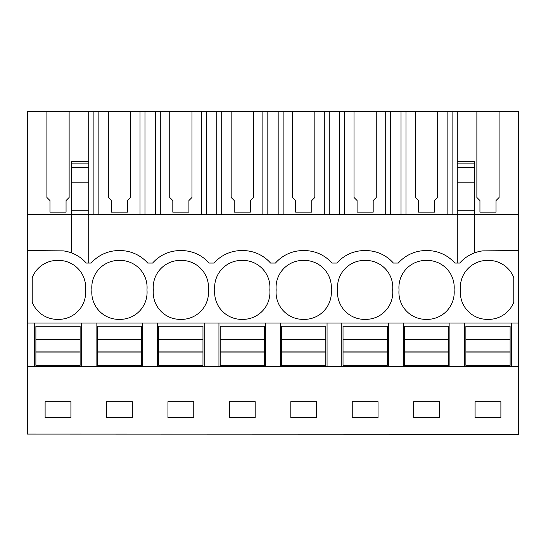 <?xml version="1.0" encoding="UTF-8"?>
<svg xmlns="http://www.w3.org/2000/svg" width="546" height="546" viewBox="0 0 546 546"><rect width="100%" height="100%" fill="white"/><g stroke="black" fill="none" stroke-linecap="round" stroke-linejoin="round"><path stroke-width="0.82" d="M27.3 434.084L518.7 434.241L27.3 434.084L27.3 366.673L34.671 366.673L34.671 323.061L27.3 323.061L27.3 366.673M46.895 111.759L69.13 111.759L69.13 197.481L66.059 200.553L66.059 212.148L49.966 212.148L49.966 200.553L46.895 197.481L46.895 111.759L27.3 111.759L27.3 323.061M476.87 111.759L499.105 111.759L499.105 197.481L496.034 200.553L496.034 212.148L479.941 212.148L479.941 200.553L476.87 197.481L476.87 111.759L437.68 111.759L437.68 197.481L434.609 200.553L434.609 212.148L418.516 212.148L418.516 200.553L415.445 197.481L415.445 111.759L376.255 111.759L376.255 197.481L373.184 200.553L373.184 212.148L357.091 212.148L357.091 200.553L354.02 197.481L354.02 111.759L314.83 111.759L314.83 197.481L311.759 200.553L311.759 212.148L295.666 212.148L295.666 200.553L292.595 197.481L292.595 111.759L253.405 111.759L253.405 197.481L250.334 200.553L250.334 212.148L234.241 212.148L234.241 200.553L231.17 197.481L231.17 111.759L191.98 111.759L191.98 197.481L188.909 200.553L188.909 212.148L172.816 212.148L172.816 200.553L169.745 197.481L169.745 111.759L130.555 111.759L130.555 197.481L127.484 200.553L127.484 212.148L111.391 212.148L111.391 200.553L108.32 197.481L108.32 111.759L69.13 111.759M457.275 111.759L457.275 161.787L474.474 161.787L474.474 214.339L518.7 214.339L518.7 111.759L499.105 111.759M108.32 111.759L130.555 111.759M169.745 111.759L191.98 111.759M231.17 111.759L253.405 111.759M292.595 111.759L314.83 111.759M354.02 111.759L376.255 111.759M415.445 111.759L437.68 111.759M27.3 250.58L63.281 250.873A36.855 36.855 0 0 1 86.268 263.056L88.725 263.056L88.725 111.759M27.3 214.339L71.526 214.339L71.526 252.914M88.725 182.828L71.526 182.828L71.526 214.339L474.474 214.339L474.474 252.914M88.725 263.056L91.182 263.056A36.855 36.855 0 0 1 118.823 250.58L120.052 250.58A36.855 36.855 0 0 1 147.693 263.056L152.607 263.056A36.855 36.855 0 0 1 180.248 250.58L181.477 250.58A36.855 36.855 0 0 1 209.118 263.056L214.032 263.056A36.855 36.855 0 0 1 241.673 250.58L242.902 250.58A36.855 36.855 0 0 1 270.543 263.056L275.457 263.056A36.855 36.855 0 0 1 303.098 250.58L304.327 250.58A36.855 36.855 0 0 1 331.968 263.056L336.882 263.056A36.855 36.855 0 0 1 364.523 250.58L365.752 250.58A36.855 36.855 0 0 1 393.393 263.056L398.307 263.056A36.855 36.855 0 0 1 425.948 250.58L427.177 250.58A36.855 36.855 0 0 1 454.818 263.056L459.732 263.056A36.855 36.855 0 0 1 482.719 250.873L518.7 250.58L518.7 434.084M85.545 289.892A27.027 27.027 0 0 0 58.013 260.415A27.027 27.027 0 0 0 32.214 277.627L32.214 302.156A27.027 27.027 0 0 0 58.013 319.369A27.027 27.027 0 0 0 85.545 289.892M119.438 319.369A27.027 27.027 0 0 0 146.97 289.892A27.027 27.027 0 0 0 119.438 260.415A27.027 27.027 0 0 0 91.905 289.892A27.027 27.027 0 0 0 119.438 319.369M303.712 319.369A27.027 27.027 0 0 0 331.245 289.892A27.027 27.027 0 0 0 303.712 260.415A27.027 27.027 0 0 0 276.18 289.892A27.027 27.027 0 0 0 303.712 319.369M426.562 319.369A27.027 27.027 0 0 0 454.095 289.892A27.027 27.027 0 0 0 426.562 260.415A27.027 27.027 0 0 0 399.03 289.892A27.027 27.027 0 0 0 426.562 319.369M242.287 260.415A27.027 27.027 0 0 0 214.755 289.892A27.027 27.027 0 0 0 242.287 319.369A27.027 27.027 0 0 0 269.82 289.892A27.027 27.027 0 0 0 242.287 260.415M153.33 289.892A27.027 27.027 0 0 0 180.863 319.369A27.027 27.027 0 0 0 208.395 289.892A27.027 27.027 0 0 0 180.863 260.415A27.027 27.027 0 0 0 153.33 289.892M337.605 289.892A27.027 27.027 0 0 0 365.137 319.369A27.027 27.027 0 0 0 392.67 289.892A27.027 27.027 0 0 0 365.137 260.415A27.027 27.027 0 0 0 337.605 289.892M487.988 319.369A27.027 27.027 0 0 0 513.786 302.156L513.786 277.627A27.027 27.027 0 0 0 487.988 260.415A27.027 27.027 0 0 0 460.455 289.892A27.027 27.027 0 0 0 487.988 319.369M34.671 323.061L464.646 323.061L464.646 366.673L518.7 366.673M518.7 323.061L464.646 323.061M449.904 323.061L449.904 366.673L464.646 366.673M449.904 366.673L34.671 366.673M70.912 417.656L70.912 401.685L45.113 401.685L45.113 417.656L70.912 417.656M255.187 417.656L255.187 401.685L229.388 401.685L229.388 417.656L255.187 417.656M290.813 401.685L290.813 417.656L316.612 417.656L316.612 401.685L290.813 401.685M132.337 417.656L132.337 401.685L106.538 401.685L106.538 417.656L132.337 417.656M193.762 417.656L193.762 401.685L167.963 401.685L167.963 417.656L193.762 417.656M413.663 401.685L439.462 401.685L439.462 417.656L413.663 417.656L413.663 401.685M378.037 417.656L352.238 417.656L352.238 401.685L378.037 401.685L378.037 417.656M500.887 417.656L500.887 401.685L475.088 401.685L475.088 417.656L500.887 417.656M71.526 182.828L71.526 161.787L88.725 161.787M81.354 323.061L81.354 366.673M96.096 323.061L96.096 366.673M88.725 210.265L71.526 210.265M518.7 214.339L518.7 250.58M511.329 323.061L511.329 366.673M457.275 161.787L457.275 210.265L474.474 210.265M457.275 210.265L457.275 263.056M93.898 214.339L93.898 111.759M142.779 323.061L142.779 366.673M157.521 323.061L157.521 366.673M144.977 214.339L144.977 111.759M155.323 214.339L155.323 111.759M140.015 214.339L140.015 111.759M98.86 214.339L98.86 111.759M204.204 323.061L204.204 366.673M218.946 323.061L218.946 366.673M206.402 214.339L206.402 111.759M216.748 214.339L216.748 111.759M201.44 214.339L201.44 111.759M160.285 214.339L160.285 111.759M265.629 323.061L265.629 366.673M280.371 323.061L280.371 366.673M267.827 214.339L267.827 111.759M278.173 214.339L278.173 111.759M262.865 214.339L262.865 111.759M221.71 214.339L221.71 111.759M327.054 323.061L327.054 366.673M341.796 323.061L341.796 366.673M329.252 214.339L329.252 111.759M339.598 214.339L339.598 111.759M324.29 214.339L324.29 111.759M283.135 214.339L283.135 111.759M388.479 323.061L388.479 366.673M403.221 323.061L403.221 366.673M390.677 214.339L390.677 111.759M401.023 214.339L401.023 111.759M385.715 214.339L385.715 111.759M344.56 214.339L344.56 111.759M452.102 214.339L452.102 111.759M447.14 214.339L447.14 111.759M405.985 214.339L405.985 111.759M35.9 352.061L80.126 352.061L80.126 365.322L35.9 365.322L35.9 339.516L80.126 339.516L80.126 326.255L35.9 326.255L35.9 339.516M80.126 352.061L80.126 339.516M35.9 351.911L80.126 351.911M35.9 339.667L80.126 339.667M97.325 352.061L141.55 352.061L141.55 365.322L97.325 365.322L97.325 339.516L141.55 339.516L141.55 326.255L97.325 326.255L97.325 339.516M141.55 352.061L141.55 339.516M97.325 351.911L141.55 351.911M97.325 339.667L141.55 339.667M158.749 352.061L202.975 352.061L202.975 365.322L158.749 365.322L158.749 339.516L202.975 339.516L202.975 326.255L158.749 326.255L158.749 339.516M202.975 352.061L202.975 339.516M158.749 351.911L202.975 351.911M158.749 339.667L202.975 339.667M220.175 352.061L264.4 352.061L264.4 365.322L220.175 365.322L220.175 339.516L264.4 339.516L264.4 326.255L220.175 326.255L220.175 339.516M264.4 352.061L264.4 339.516M220.175 351.911L264.4 351.911M220.175 339.667L264.4 339.667M281.6 352.061L325.825 352.061L325.825 365.322L281.6 365.322L281.6 339.516L325.825 339.516L325.825 326.255L281.6 326.255L281.6 339.516M325.825 352.061L325.825 339.516M281.6 351.911L325.825 351.911M281.6 339.667L325.825 339.667M343.024 352.061L387.25 352.061L387.25 365.322L343.024 365.322L343.024 339.516L387.25 339.516L387.25 326.255L343.024 326.255L343.024 339.516M387.25 352.061L387.25 339.516M343.024 351.911L387.25 351.911M343.024 339.667L387.25 339.667M404.45 352.061L448.675 352.061L448.675 365.322L404.45 365.322L404.45 339.516L448.675 339.516L448.675 326.255L404.45 326.255L404.45 339.516M448.675 352.061L448.675 339.516M404.45 351.911L448.675 351.911M404.45 339.667L448.675 339.667M465.875 352.061L510.1 352.061L510.1 365.322L465.875 365.322L465.875 339.516L510.1 339.516L510.1 326.255L465.875 326.255L465.875 339.516M510.1 352.061L510.1 339.516M465.875 351.911L510.1 351.911M465.875 339.667L510.1 339.667M88.725 163.104L71.526 163.104M88.725 167.431L71.526 167.431M457.275 163.104L474.474 163.104M457.275 167.431L474.474 167.431M457.275 182.828L474.474 182.828"/></g></svg>
